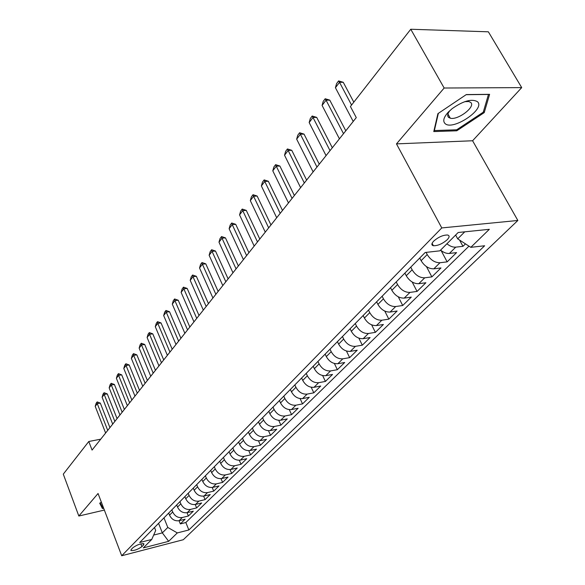 <?xml version="1.0" encoding="UTF-8"?>
<svg xmlns="http://www.w3.org/2000/svg" width="585" height="585" viewBox="0 0 585 585"><rect width="100%" height="100%" fill="white"/><g stroke="black" fill="none" stroke-linecap="round" stroke-linejoin="round"><path stroke-width="0.88" d="M448.549 117.373L449.675 117.073M433.682 241.137C431.394 243.645 431.291 245.181 433.39 245.744C437.851 245.817 442.472 243.799 447.247 239.696C449.616 237.144 449.719 235.579 447.547 235.009C443.035 234.98 438.414 237.027 433.682 241.137M521.71 87.611L444.154 88.021L396.469 143.881L472.592 140.758L521.71 87.611L488.365 31.809L410.758 29.25L350.415 106.514L356.28 117.6L92.072 450.077L88.788 441.499L63.29 474.142L78.829 516.028L104.364 510.076M472.592 140.758L517.849 220.472L183.288 539.728L121.709 555.75L441.77 227.931L517.849 220.472M168.685 513.089L169.526 515.18C171.676 519.429 174.864 521.272 179.083 520.701L185.138 519.195L180.341 523.911L179.047 520.708M171.858 509.857L172.707 511.963C174.871 516.233 178.074 518.083 182.308 517.513L188.385 516.007L187.039 512.709M188.385 516.007L193.299 511.18L187.2 512.672C182.944 513.235 179.719 511.37 177.533 507.078L176.677 504.965M184.867 496.643L185.745 498.778C187.968 503.115 191.222 505.001 195.514 504.453L201.664 502.968L196.618 507.919L195.229 504.519M193.269 488.109L194.154 490.267C196.421 494.647 199.712 496.563 204.033 496.029L210.234 494.552L205.064 499.627L203.609 496.117M201.876 479.364L202.783 481.543C205.086 485.967 208.414 487.912 212.772 487.385L219.017 485.923L213.715 491.129L212.201 487.495M210.702 470.391L211.624 472.592C213.971 477.06 217.342 479.042 221.737 478.53L228.018 477.082L222.592 482.413L221.006 478.654M219.763 461.192L220.706 463.415C223.09 467.927 226.497 469.938 230.929 469.441L237.261 468.007L231.689 473.477L230.029 469.579M229.057 451.752L230.015 453.997C232.442 458.56 235.894 460.592 240.362 460.117L246.738 458.698L241.02 464.307L239.28 460.263M238.592 442.055L239.579 444.322C242.051 448.936 245.539 451.006 250.044 450.538L256.471 449.141L250.599 454.903L248.771 450.691M248.391 432.103L249.393 434.392C251.916 439.05 255.448 441.156 259.989 440.71L266.467 439.328L260.435 445.243L258.504 440.856M258.46 421.873L259.484 424.191C262.051 428.9 265.627 431.035 270.204 430.604L276.727 429.244L270.533 435.328L268.5 430.743M268.808 411.365L269.853 413.705C272.471 418.465 276.083 420.637 280.698 420.227L287.272 418.889L280.91 425.134L278.752 420.344M279.44 400.564L280.507 402.926C283.177 407.738 286.84 409.946 291.491 409.558L298.116 408.242L291.571 414.663L289.29 409.639M290.379 389.449L291.469 391.833C294.189 396.703 297.897 398.948 302.591 398.582L309.26 397.295L302.533 403.899L300.105 398.619M301.626 378.02L302.745 380.425C305.524 385.347 309.282 387.636 314.006 387.292L320.734 386.027L313.809 392.827L311.22 387.263M313.216 366.247L314.357 368.689C317.194 373.661 320.997 375.987 325.765 375.672L332.536 374.437L325.414 381.435L322.642 375.563M325.143 354.13L326.313 356.594C329.209 361.625 333.055 363.994 337.867 363.702L344.682 362.503L337.355 369.705L334.386 363.49M337.428 341.647L338.627 344.134C341.589 349.223 345.486 351.636 350.335 351.373L357.201 350.21L349.647 357.632L346.459 351.037M350.093 328.777L351.322 331.3C354.342 336.441 358.298 338.898 363.183 338.671L370.1 337.545L362.312 345.187L358.868 338.167M363.153 315.512L364.411 318.057C367.497 323.264 371.504 325.765 376.433 325.567L383.394 324.485L375.373 332.368L371.643 324.858M376.623 301.823L377.917 304.397C381.076 309.67 385.135 312.222 390.1 312.054L397.113 311.015L388.835 319.147L384.776 311.081M390.524 287.703L391.855 290.299C395.087 295.63 399.204 298.233 404.206 298.109L411.27 297.114L402.721 305.509L398.283 296.814M404.886 273.115L406.246 275.74C409.551 281.136 413.727 283.791 418.772 283.703L425.88 282.76L417.054 291.425L412.169 281.999M419.716 258.043L421.12 260.698C424.505 266.16 428.739 268.866 433.821 268.829L440.973 267.937L431.862 276.888L426.45 266.599M440.578 250.124C443.613 252.566 446.545 253.671 449.382 253.444L456.578 252.61L447.152 261.868L441.105 250.541M141.936 546.617L143.61 544.935L143.932 543.75C140.707 543.472 137.051 544.781 132.963 547.67L131.311 549.359L130.996 550.507C134.199 550.799 137.848 549.498 141.936 546.617L140.868 543.86M158.572 523.356L162.337 532.876L167.793 527.451L177.313 532.92L188.853 529.973L484.643 245.766L470.815 247.331L489.331 229.313L458.172 232.501L439.869 250.833L425.178 252.493L139.698 542.529L151.734 539.458L155.683 530.493L154.506 527.487M177.313 532.92L168.67 541.33L143.303 547.896L151.734 539.458M426.07 252.391L427.204 254.541L421.12 260.698M410.758 267.14L412.132 269.787L406.246 275.74M396.213 281.919L397.551 284.537L391.855 290.299M382.129 296.229L383.438 298.811L377.917 304.397M368.491 310.087L369.764 312.646L364.411 318.057M355.27 323.52L356.506 326.05L351.322 331.3M342.444 336.543L343.658 339.044L338.627 344.134M330.013 349.179L331.198 351.658L326.313 356.594M317.94 361.442L319.096 363.892L314.357 368.689M306.226 373.347L307.352 375.775L302.745 380.425M294.84 384.915L295.944 387.314L291.469 391.833M283.776 396.155L284.858 398.524L280.507 402.926M273.019 407.08L274.08 409.427L269.853 413.705M262.563 417.705L263.594 420.03L259.484 424.191M252.384 428.044L253.4 430.348L249.393 434.392M242.483 438.106L243.477 440.381L239.579 444.322M232.837 447.905L233.81 450.157L230.015 453.997M223.448 457.448L224.399 459.678L220.706 463.415M214.3 466.742L215.229 468.951L211.624 472.592M205.379 475.802L206.293 477.989L202.783 481.543M196.684 484.636L197.576 486.808L194.154 490.267M188.202 493.25L189.079 495.4L185.745 498.778M179.931 501.659L180.794 503.787L177.533 507.078M180.341 523.911L185.84 522.529L468.98 246.146M446.911 243.777C449.967 246.241 452.914 247.36 455.752 247.148L462.969 246.336L465.47 243.879M447.152 261.868L439.986 262.738C434.882 262.76 430.626 260.025 427.204 254.541M431.862 276.888L424.732 277.817C419.672 277.882 415.474 275.206 412.132 269.787M417.054 291.425L409.975 292.405C404.959 292.515 400.813 289.889 397.551 284.537M402.721 305.509L395.687 306.533C390.707 306.679 386.627 304.105 383.438 298.811M388.835 319.147L381.851 320.214C376.908 320.397 372.879 317.874 369.764 312.646M375.373 332.368L368.433 333.479C363.534 333.699 359.556 331.22 356.506 326.05M362.312 345.187L355.424 346.342C350.561 346.591 346.642 344.155 343.658 339.044M349.647 357.632L342.81 358.817C337.984 359.095 334.115 356.711 331.198 351.658M337.355 369.705L330.562 370.927C325.779 371.234 321.955 368.886 319.096 363.892M325.414 381.435L318.671 382.685C313.926 383.014 310.152 380.711 307.352 375.775M313.809 392.827L307.118 394.107C302.408 394.466 298.686 392.199 295.944 387.314M302.533 403.899L295.893 405.208C291.228 405.58 287.542 403.358 284.858 398.524M291.571 414.663L284.983 415.993C280.347 416.396 276.712 414.209 274.08 409.427M280.91 425.134L274.365 426.487C269.773 426.911 266.182 424.761 263.594 420.03M270.533 435.328L264.04 436.702C259.484 437.141 255.937 435.021 253.4 430.348M260.435 445.243L253.985 446.64C249.466 447.094 245.963 445.009 243.477 440.381M250.599 454.903L244.201 456.315C239.718 456.79 236.26 454.735 233.81 450.157M241.02 464.307L234.673 465.74C230.227 466.23 226.797 464.212 224.399 459.678M231.689 473.477L225.386 474.925C220.976 475.429 217.591 473.44 215.229 468.951M222.592 482.413L216.333 483.875C211.96 484.395 208.611 482.435 206.293 477.989M213.715 491.129L207.507 492.599C203.163 493.133 199.858 491.203 197.576 486.808M205.064 499.627L198.9 501.111C194.593 501.652 191.324 499.751 189.079 495.4M196.618 507.919L190.498 509.411C186.235 509.966 182.995 508.094 180.794 503.787M163.975 517.864L167.793 527.451M444.154 88.021L410.758 29.25M396.469 143.881L441.77 227.931M121.709 555.75L98.061 493.491L78.829 516.028M100.737 439.174L88.788 441.499M153.665 535.078L162.337 532.876L168.67 541.33M455.635 235.038L457.704 238.855L464.761 231.828M185.84 522.529L188.853 529.973M462.969 246.336L459.554 240.047M470.815 247.331L457.704 238.855M101.366 502.186L99.706 503.202L102.412 508.511L103.655 508.226M466.311 94.565L437.909 113.651L433.778 131.574L456.783 130.791L484.219 112.627L489.601 94.339L466.311 94.565M100.415 503.254L102.412 508.511M483.495 111.369L484.219 112.627M456.227 129.819L456.783 130.791M105.622 433.032L95.216 406.356L96.145 403.277L97.176 401.917L97.264 403.635L100.32 403.109L109.929 427.606M95.216 406.356L97.264 403.635L107.728 430.377M97.176 401.917L100.32 403.109M103.465 507.721L102.77 507.882L100.232 502.881M444.973 123.472C452.271 131.296 485.777 109.117 477.528 101.746C471.89 98.507 463.444 100.795 452.19 108.613L448.205 112.225C443.722 117.249 442.648 120.993 444.973 123.472M450.077 110.397C447.584 113.497 447.064 115.815 448.527 117.351L450.311 118.207C457.916 120.4 475.854 106.719 470.779 102.477L468.804 101.519L464.731 101.673M466.135 94.682L488.453 94.463L483.261 112.188L456.666 129.804L434.37 130.55L438.348 113.358M434.114 130.089L434.37 130.55M112.693 424.125L102.104 397.222L103.048 394.115L104.093 392.718L104.203 394.436L107.282 393.91L117.066 418.633M102.104 397.222L104.203 394.436L114.85 421.412M104.093 392.718L107.282 393.91M119.94 415.006L109.161 387.862L110.104 384.725L111.179 383.299L111.311 385.01L114.411 384.499L124.371 409.434M109.161 387.862L111.311 385.01L122.148 412.228M111.179 383.299L114.411 384.499M127.362 405.668L116.386 378.283L117.336 375.109L118.433 373.647L118.587 375.358L121.709 374.861L131.852 400.016M116.386 378.283L118.587 375.358L129.629 402.824M118.433 373.647L121.709 374.861M134.967 396.096L123.786 368.462L124.744 365.259L125.87 363.76L126.038 365.471L129.19 364.981L139.523 390.363M123.786 368.462L126.038 365.471L137.285 393.178M125.87 363.76L129.19 364.981M142.762 386.283L131.369 358.408L132.334 355.168L133.49 353.632L133.68 355.336L136.853 354.861L147.391 380.469M131.369 358.408L133.68 355.336L145.138 383.292M133.49 353.632L136.853 354.861M150.762 376.228L139.142 348.097L140.115 344.821L141.299 343.249L141.512 344.953L144.714 344.485L155.449 370.327M139.142 348.097L141.512 344.953L153.197 373.164M141.299 343.249L144.714 344.485M158.959 365.91L147.113 337.523L148.093 334.21L149.307 332.594L149.541 334.298L152.773 333.838L163.72 359.921M147.113 337.523L149.541 334.298L161.46 362.766M149.307 332.594L152.773 333.838M167.368 355.329L155.288 326.679L156.283 323.329L157.526 321.677L157.782 323.366L161.036 322.927L172.202 349.245M155.288 326.679L157.782 323.366L169.935 352.097M157.526 321.677L161.036 322.927M175.997 344.47L163.676 315.549L164.677 312.163L165.957 310.467L166.235 312.156L169.518 311.725L180.904 338.291M163.676 315.549L166.235 312.156L178.63 341.15M165.957 310.467L169.518 311.725M184.86 333.318L172.29 304.127L173.292 300.712L174.608 298.964L174.915 300.646L178.228 300.229L189.847 327.044M172.29 304.127L174.915 300.646L187.566 329.911M174.608 298.964L178.228 300.229M193.964 321.86L181.131 292.405L182.14 288.946L183.493 287.155L183.829 288.822L187.163 288.427L199.024 315.49M181.131 292.405L183.829 288.822L196.743 318.364M183.493 287.155L187.163 288.427M203.309 310.094L190.205 280.361L191.229 276.859L192.619 275.023L192.977 276.683L196.348 276.303L208.457 303.622M190.205 280.361L192.977 276.683L206.169 306.503M192.619 275.023L196.348 276.303M212.925 297.999L199.536 267.981L200.567 264.442L201.993 262.555L202.388 264.201L205.781 263.85L218.154 291.418M199.536 267.981L202.388 264.201L215.858 294.306M201.993 262.555L205.781 263.85M222.805 285.568L209.13 255.265L210.169 251.682L211.631 249.736L212.055 251.374L215.477 251.038L228.121 278.877M209.13 255.265L212.055 251.374L225.825 281.773M211.631 249.736L215.477 251.038M232.969 272.778L218.987 242.183L220.033 238.563L221.539 236.567L222 238.19L225.452 237.876L238.373 265.978M218.987 242.183L222 238.19L236.069 268.873M221.539 236.567L225.452 237.876M243.426 259.623L229.13 228.728L230.183 225.064L231.733 223.009L232.23 224.618L235.711 224.326L248.925 252.698M229.13 228.728L232.23 224.618L246.621 255.601M231.733 223.009L235.711 224.326M254.19 246.073L239.565 214.885L240.632 211.178L242.227 209.057L242.76 210.651L246.263 210.388L259.784 239.031M239.565 214.885L242.76 210.651L257.48 241.934M242.227 209.057L246.263 210.388M265.276 232.128L250.314 200.633L251.382 196.882L253.027 194.703L253.597 196.275L257.137 196.033L270.972 224.954M250.314 200.633L253.597 196.275L268.669 227.858M253.027 194.703L257.137 196.033M276.698 217.752L261.378 185.95L262.46 182.154L264.149 179.909L264.764 181.46L268.332 181.248L282.496 210.454M261.378 185.95L264.764 181.46L280.193 213.357M264.149 179.909L268.332 181.248M288.471 202.936L272.786 170.827L273.875 166.981L275.615 164.663L276.274 166.198L279.871 166.016L294.379 195.507M272.786 170.827L276.274 166.198L292.076 198.403M275.615 164.663L279.871 166.016M300.61 187.661L284.537 155.23L285.634 151.339L287.432 148.956L288.134 150.462L291.761 150.308L306.628 180.085M284.537 155.23L288.134 150.462L304.324 182.981M287.432 148.956L291.761 150.308M313.136 171.895L296.661 139.15L297.772 135.208L299.622 132.744L300.376 134.228L304.032 134.104L319.271 164.18M296.661 139.15L300.376 134.228L316.975 167.069M299.622 132.744L304.032 134.104M326.064 155.625L309.173 122.557L310.291 118.565L312.2 116.02L313.004 117.475L316.69 117.388L332.317 147.756M309.173 122.557L313.004 117.475L330.028 150.645M312.2 116.02L316.69 117.388M339.417 138.82L322.086 105.424L323.212 101.38L325.187 98.755L326.05 100.174L329.764 100.13L345.793 130.799M322.086 105.424L326.05 100.174L343.512 133.673M325.187 98.755L329.764 100.13M353.216 121.461L335.432 87.728L336.558 83.633L338.598 80.92L339.519 82.309L343.263 82.302L353.815 102.163M335.432 87.728L339.519 82.309L351.563 105.044M338.598 80.92L343.263 82.302M172.707 511.963L169.526 515.18M182.308 517.513L179.083 520.701M455.752 247.148L449.382 253.444M439.986 262.738L433.821 268.829M424.732 277.817L418.772 283.703M409.975 292.405L404.206 298.109M395.687 306.533L390.1 312.054M381.851 320.214L376.433 325.567M368.433 333.479L363.183 338.671M355.424 346.342L350.335 351.373M342.81 358.817L337.867 363.702M330.562 370.927L325.765 375.672M318.671 382.685L314.006 387.292M307.118 394.107L302.591 398.582M295.893 405.208L291.491 409.558M284.983 415.993L280.698 420.227M274.365 426.487L270.204 430.604M264.04 436.702L259.989 440.71M253.985 446.64L250.044 450.538M244.201 456.315L240.362 460.117M234.673 465.74L230.929 469.441M225.386 474.925L221.737 478.53M216.333 483.875L212.772 487.385M207.507 492.599L204.033 496.029M198.9 501.111L195.514 504.453M190.498 509.411L187.2 512.672M143.069 543.553L143.61 544.935M432.096 243.316L433.39 245.744M130.835 550.09L130.996 550.507M447.934 113.987L450.311 118.207M449.148 111.274L448.205 112.225"/></g></svg>
